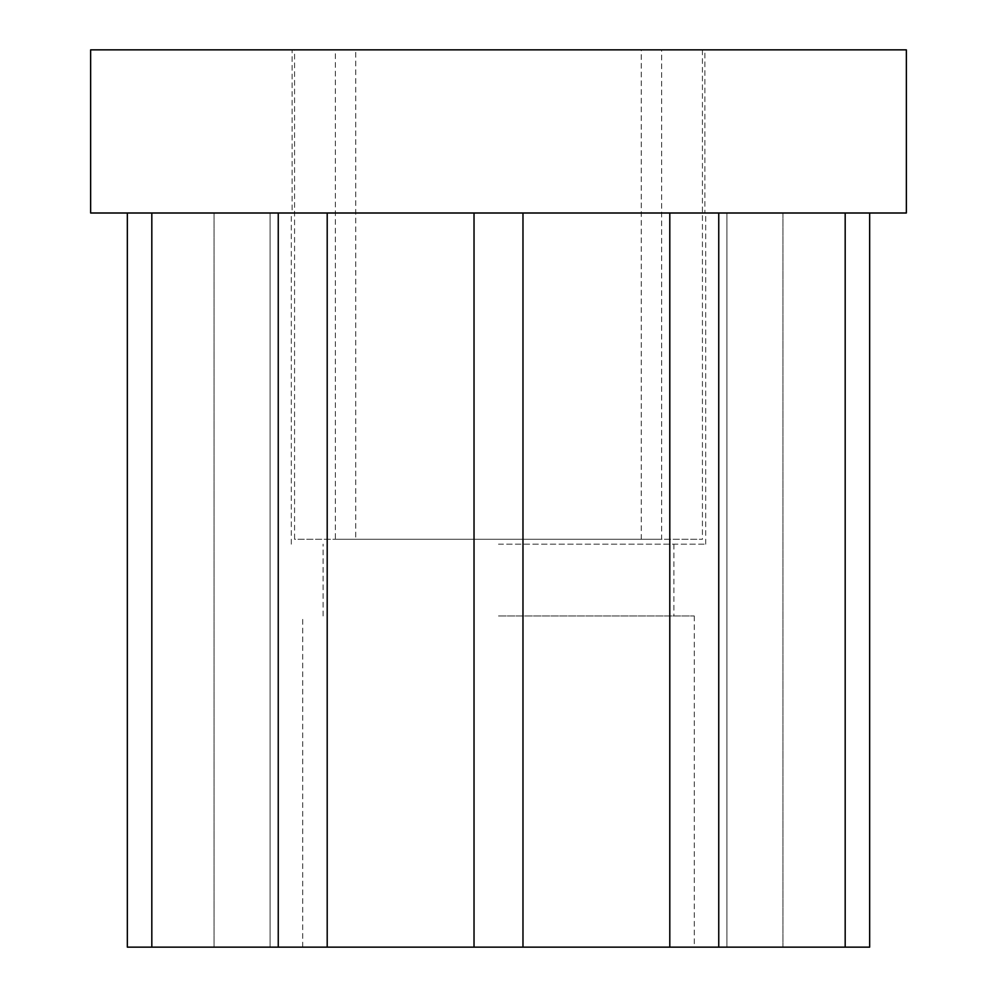 <?xml version="1.0" encoding="UTF-8"?>
<svg xmlns="http://www.w3.org/2000/svg" width="997" height="997" viewBox="0 0 997 997"><rect width="100%" height="100%" fill="white"/><g stroke="black" fill="none" stroke-linecap="round" stroke-linejoin="round"><path stroke-width="0.75" stroke-dasharray="4.99 3.74" d="M127.342 947.15L127.342 212.997L127.342 947.15L214.043 947.15L214.043 212.997L869.658 212.997L845.182 212.997L869.658 212.997L845.182 212.997L869.658 212.997L845.182 212.997L845.182 947.15L869.658 947.15L718.75 947.15L718.75 212.997L845.182 212.997L845.182 947.15L726.9 947.15L782.957 947.15L726.9 947.15L726.9 212.997L845.182 212.997L845.182 947.15L782.957 947.15L782.957 212.997L726.9 212.997L845.182 212.997L845.182 947.15L869.658 947.15L869.658 212.997L869.658 947.15M278.25 947.15L151.818 947.15L214.043 947.15L214.043 212.997L278.25 212.997L278.25 947.15L718.75 947.15L718.75 212.997L278.25 212.997L278.25 947.15L278.25 212.997M906.36 212.997L90.64 212.997L90.64 49.85L906.36 49.85L906.36 212.997M782.957 212.997L845.182 212.997L845.182 947.15L782.957 947.15L782.957 212.997M845.182 947.15L726.9 947.15L726.9 212.997L845.182 212.997M704.879 49.85L292.121 49.85L704.879 49.85L704.879 212.997L292.121 212.997L292.121 49.85M292.121 212.997L704.879 212.997M498.5 212.997L705.689 212.997L498.5 212.997M498.5 544.175L705.689 544.175L498.5 544.175M498.5 615.959L694.273 615.959L498.5 615.959M498.5 947.15L694.273 947.15L498.5 947.15M151.818 947.15L270.1 947.15L214.043 947.15L270.1 947.15L270.1 212.997L270.1 947.15L151.818 947.15L151.818 212.997M522.976 947.15L522.976 212.997M669.797 947.15L669.797 212.997M327.203 947.15L327.203 212.997M474.024 947.15L474.024 212.997M718.75 947.15L718.75 212.997M294.564 49.85L702.436 49.85L294.564 49.85L294.564 539.29L702.436 539.29L294.564 539.29M641.258 49.85L355.742 49.85L641.258 49.85L641.258 539.29L355.742 539.29L641.258 539.29L355.742 539.29L355.742 49.85M702.436 49.85L702.436 539.29M335.353 49.85L661.647 49.85L661.647 539.29L335.353 539.29L335.353 49.85L661.647 49.85M661.647 539.29L335.353 539.29M355.742 539.29L641.258 539.29M705.689 544.175L705.689 212.997M291.311 544.175L291.311 212.997M323.115 615.959L323.115 544.175M673.885 544.175L673.885 615.959M302.727 947.15L302.727 615.959M694.273 615.959L694.273 947.15"/><path stroke-width="1.5" d="M90.64 212.997L906.36 212.997L906.36 49.85L90.64 49.85L90.64 212.997M869.658 212.997L869.658 947.15L127.342 947.15L127.342 212.997M522.976 947.15L522.976 212.997M474.024 947.15L474.024 212.997M669.797 947.15L669.797 212.997M718.75 947.15L718.75 212.997M327.203 947.15L327.203 212.997M278.25 947.15L278.25 212.997M845.182 212.997L845.182 947.15M151.818 947.15L151.818 212.997"/></g></svg>
